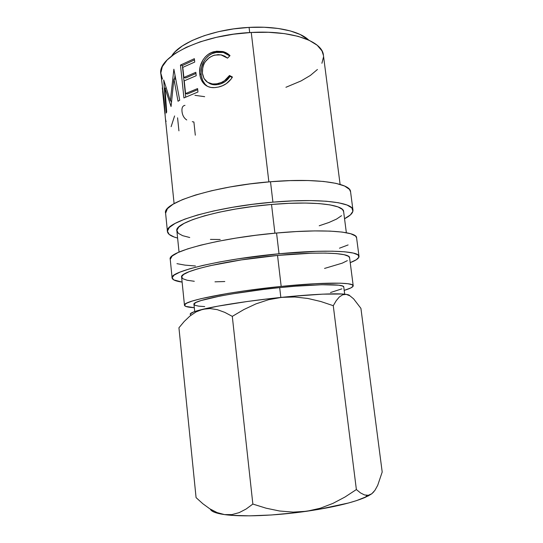 <?xml version="1.0" encoding="UTF-8"?>
<svg xmlns="http://www.w3.org/2000/svg" width="543" height="543" viewBox="0 0 543 543"><rect width="100%" height="100%" fill="white"/><g stroke="black" fill="none" stroke-linecap="round" stroke-linejoin="round"><path stroke-width="0.81" d="M350.574 191.862L349.427 189.331L344.581 186.025L335.954 183.351L323.709 181.471L308.254 180.527L290.227 180.609L270.509 181.742L272.919 202.152L252.461 204.331L232.411 207.317L213.82 210.928L197.618 214.967L184.525 219.223L175.016 223.472L169.314 227.517L167.427 231.209L169.178 234.42L174.255 237.053L177.609 238.058C171.249 236.436 167.855 234.271 167.441 231.562C163.905 222.454 215.53 206.802 272.919 202.152L270.509 181.742C213.284 186.134 161.95 202.926 165.595 213.189L167.441 231.535M356.588 237.827L355.529 236.015L350.785 233.761L342.226 232.085L330.001 231.108L314.512 230.918L296.41 231.556L276.563 233.022L279.021 253.771L238.153 258.828L219.358 262.011L202.953 265.398L189.663 268.826L179.977 272.111L174.12 275.118L172.111 277.738L173.76 279.896L182.109 282.102C175.776 281.213 172.443 279.842 172.111 277.982C168.839 271.819 221.211 259.092 279.021 253.771L276.563 233.022C218.924 238.072 166.857 251.979 170.237 259.33L172.111 277.962M204.731 306.605L198.595 306.137L194.93 305.275L194.007 304.032L196.023 302.444L201.059 300.544L219.779 296.118L232.838 293.783L263.538 289.426L279.679 287.627L280.833 297.435L279.679 287.627C233.918 292.161 191.645 300.808 193.96 304.351L194.706 311.533M249.081 27.401C214.078 29.023 179.672 42.381 171.71 55.936L174.982 51.89L182.258 45.985L192.195 40.467L204.439 35.614L218.456 31.684L233.585 28.901L249.081 27.401L264.183 27.259L278.138 28.467L290.308 30.924L300.191 34.487L308.702 40.087C299.94 31.311 276.285 25.854 249.081 27.401L249.692 32.56L249.081 27.401M353.208 285.747C353.235 287.037 350.228 288.577 344.194 290.369L350.866 287.926L353.14 286.175L352.19 284.742L347.839 283.724L340.074 283.174L315.15 283.704L281.179 286.412C323.221 282.109 353.819 282.211 353.208 285.747L349.59 257.728C350.018 252.875 319.386 251.368 277.534 255.434L281.179 286.412L244.689 290.838L227.843 293.424L200.991 298.684L192.079 301.094L186.568 303.232L184.498 305.01L185.733 306.388L194.313 307.711C188.027 307.345 184.749 306.53 184.477 305.268C181.769 301.317 229.316 291.537 281.179 286.412L277.534 255.434C225.888 260.199 178.749 271.575 181.606 277.161L184.477 305.247M346.353 232.723L343.624 211.587C343.76 204.582 313.073 200.795 271.527 204.473L274.907 233.178L271.527 204.473C220.248 208.648 173.78 222.63 176.875 230.877L179.041 252.088M340.108 184.403L323.418 55.298C322.603 41.254 291.774 30.041 251.26 32.471L268.866 181.885L251.26 32.471C201.222 34.718 156.961 57.144 160.864 74.106L164.013 99.111L165.296 117.492L174.093 203.611M171.065 106.53L164.984 88.109L166.694 112.034L166.206 113.059L163.714 79.997L170.339 100.876L173.875 69.219L179.719 100.231L178.036 101.256L173.916 78.952L171.065 106.53L164.984 88.109L166.124 88.129L164.984 88.109L166.694 112.034L166.206 113.059L163.714 79.997L170.339 100.876L171.513 100.957L170.339 100.876L173.875 69.219L179.719 100.231L178.036 101.256L173.916 78.952L175.742 79.23L173.916 78.952L171.065 106.53M180.466 65.072L194.36 58.678L194.727 62.078L182.794 67.366L183.867 77.473L195.833 72.307L196.199 75.721L184.226 80.853L185.57 93.552L197.591 88.57L197.957 92.005L183.928 97.93L180.466 65.072L183.928 97.93L197.957 92.005L197.591 88.57L185.57 93.552L184.226 80.853L196.199 75.721L195.833 72.307L183.867 77.473L182.794 67.366L194.727 62.078L194.36 58.678L180.466 65.072L182.367 65.554L180.466 65.072M229.255 54.931L230.015 55.651L227.531 58.142L224.734 56.167L221.53 54.972L218.11 54.639L213.297 55.495L209.408 57.49L205.22 61.753L203.74 64.413L202.763 67.298L202.41 73.183L203.998 78.504L207.555 82.251L212.469 83.982L216.643 83.839L221.381 82.475L224.51 80.717L229.499 75.484L232.452 77.045L231.237 78.905L226.438 83.561L222.569 85.713L218.469 87.036L214.675 87.606L211.01 87.464L207.657 86.446L205.458 85.115L202.838 82.448L201.331 79.889L200.319 76.97L199.634 72.056L200.157 66.633L203.055 59.811L205.295 56.906L208.037 54.497L211.139 52.739L216.555 51.218L222.82 51.537L226.702 53.092L229.255 54.931M368.283 495.297L371.772 493.77L368.283 495.297L364.509 494.945L360.511 492.929L356.378 489.555L344.968 497.035L332.913 503.402L320.207 508.255L306.815 511.248C333.517 507.271 353.052 502.614 365.419 497.279L371.772 493.77L374.955 490.315L377.711 485.293L382.197 472.023L360.919 308.363L353.602 298.833L349.896 295.792L346.244 294.374L349.896 295.792L353.602 298.833L360.919 308.363L382.197 472.023L377.711 485.293L374.955 490.315L371.772 493.77L373.889 491.727L371.772 493.77L368.127 495.99L356.446 500.646L348.552 502.988L318.361 509.449L294.937 512.789L271.296 514.988L249.57 515.843L231.61 515.327L224.483 514.588L217.112 512.592L209.856 508.845L202.817 503.714L196.077 497.619L178.939 327.782L184.24 321.442L189.941 316.033L196.145 311.852L202.919 309.252L209.965 308.546L217.281 309.653L224.754 312.361L232.295 316.365L243.902 309.537L255.991 303.87L268.554 299.709L281.641 297.354L294.801 296.987L307.895 298.467L320.798 301.508L333.266 305.695L336.226 300.686L339.341 296.973L342.674 294.781L346.244 294.374C338.228 293.077 312.503 294.15 281.641 297.354L294.801 296.987L307.895 298.467L320.798 301.508L333.266 305.695L336.226 300.686L339.341 296.973L342.674 294.781L346.244 294.374C348.328 294.686 349.468 295.114 349.658 295.657L346.244 294.374L342.389 294.007L322.603 294.157L292.887 296.261L270.129 298.609L247.343 301.487L217.526 306.225L197.604 310.63L193.708 311.892L190.226 313.969M204.657 96.681L194.951 95.324M162.472 79.095L160.803 73.088L162.309 66.626L167.142 59.968L175.26 53.397L186.473 47.227L200.353 41.777L216.311 37.352L233.571 34.189L251.26 32.471L268.459 32.281L284.322 33.605L298.08 36.34L309.171 40.297L317.2 45.239L321.985 50.899L323.431 55.413M323.513 57.001L321.911 63.28M317.424 69.497L310.365 75.436L301.094 80.921L285.93 87.28M344.683 294.184L343.767 287.016C344.276 283.86 316.868 283.813 279.679 287.627L295.277 286.209L321.863 284.736L338.696 285.184L342.714 286.066L343.767 287.037M341.88 288.849L330.517 292.528M210.345 509.144C211.118 511.167 214.634 512.782 220.892 514.004L224.483 514.588C241.404 517.058 275.172 515.83 306.815 511.248L293.206 512.124L279.55 510.997L266.009 508.173L252.855 504.06L232.295 316.365L243.902 309.537L255.991 303.87L268.554 299.709L281.641 297.354C250.893 300.496 218.666 305.431 202.919 309.252C192.046 311.926 188.136 313.861 191.184 315.055M364.509 494.945L360.511 492.929L356.378 489.555L333.266 305.695L356.378 489.555L344.968 497.035L332.913 503.402L320.207 508.255L306.815 511.248L293.206 512.124L279.55 510.997L266.009 508.173L252.855 504.06L246.094 509.042L239.151 512.64L231.949 514.588L224.483 514.588L218.741 513.556L214.451 512.266L211.641 510.746M217.112 512.592L224.483 514.588L231.949 514.588L239.151 512.64L246.094 509.042L252.855 504.06L232.295 316.365L224.754 312.361L217.281 309.653L209.965 308.546L202.919 309.252L196.145 311.852L189.941 316.033L184.24 321.442L178.939 327.782L196.077 497.619L202.817 503.714M214.682 55.094L221.001 54.863L227.531 58.142L230.015 55.651C228.012 53.635 225.65 52.271 222.922 51.565L214.485 51.612C205.132 53.363 198.371 64.42 199.756 73.821C200.197 78.321 201.874 81.905 204.792 84.572C207.616 86.948 211.023 87.952 215.014 87.579L218.469 87.036C224.429 85.713 229.092 82.387 232.452 77.045L229.499 75.484C226.641 79.746 222.827 82.441 218.062 83.561L215.076 84.022C207.826 84.165 203.605 80.554 202.41 73.183C202.118 64.026 206.211 57.999 214.682 55.094M208.729 82.957L208.526 82.814C210.738 84.341 213.277 85 216.141 84.783L218.958 84.348L218.062 83.561L218.958 84.348C223.587 83.262 227.279 80.602 230.028 76.366L229.499 75.484L230.028 76.366L232.153 77.527L230.028 76.366L225.209 81.552L220.58 83.9L217.587 84.62L213.535 84.728L208.756 82.97M207.562 86.405L206.082 85.258C203.238 82.577 201.602 78.993 201.161 74.5L199.756 73.821L201.161 74.5C199.79 65.099 206.279 54.232 215.388 52.495L214.485 51.612L215.388 52.495L223.322 52.433L229.757 55.909L227.245 54.042L223.472 52.474L217.404 52.114L212.15 53.594L209.143 55.318L205.716 58.596L204.317 60.572L201.521 67.339L201.039 72.742L201.385 76.095L202.709 80.561L205.084 84.246L207.562 86.405M185.72 77.954L183.867 77.473L185.72 77.954L195.962 73.475L185.72 77.954M187.423 93.993L185.57 93.552L187.423 93.993L197.706 89.676L187.423 93.993M185.699 97.054L182.367 65.554L194.496 59.893L182.367 65.554L185.699 97.054M171.418 102.057L171.052 100.923L171.418 102.057M174.588 79.054L175.022 75.375L174.588 79.054M166.104 121.462L165.961 121.13C164.889 118.639 164.936 107.738 164.013 99.111L162.276 87.912M164.115 100.129L165.133 115.625L164.115 100.129M162.866 91.733L163.823 100.143L162.628 91.21M171.12 126.675L174.588 115.944M178.925 130.843L177.575 117.824M186.744 119.955C184.016 118.177 182.434 115.347 182 111.458C181.654 107.765 182.645 105.729 184.98 105.356M192.283 121.686L193.899 121.999L195.31 135.193M162.859 91.713L163.009 92.134M339.477 248.199L348.111 244.941M359.011 256.303L356.581 237.773C356.961 231.454 323.153 228.671 276.563 233.022L256.011 235.248L235.845 238.119L217.132 241.479L200.808 245.131L187.6 248.891L177.982 252.563L172.192 255.991L170.237 259.357M176.957 263.66L184.953 265.12L195.453 265.989M279.021 253.771C325.746 249.251 359.527 250.995 359.018 256.357C359.12 258.244 356.188 260.341 350.221 262.649L356.269 259.764L358.909 257.165L357.993 254.891L353.296 253.065L344.757 251.803L332.54 251.192L317.044 251.307L279.021 253.771M324.551 268.432L342.212 263.165L347.35 260.64M349.59 257.769L348.518 256.303L344.113 254.694L336.314 253.595L325.284 253.086L311.39 253.214L277.534 255.434L241.228 259.921L209.815 265.751L197.856 268.799L189.045 271.738L183.622 274.446L181.613 276.815L182.903 278.769L187.247 280.269L194.299 281.281M214.98 281.831L224.795 281.532M352.95 210.019L350.568 191.781C350.629 183.12 316.759 177.826 270.509 181.742L250.119 183.894L230.137 186.948L211.627 190.729L195.507 195.025L182.496 199.6L173.054 204.222L167.414 208.682L165.595 213.223M272.919 202.152C319.304 198.066 353.147 202.363 352.964 210.093C353.181 212.829 350.371 215.714 344.547 218.741L350.418 214.892L352.909 211.261L351.857 207.921L347.052 205.03L338.452 202.749L326.214 201.229L310.745 200.584L292.691 200.89L272.919 202.152M319.216 225.773L328.997 222.467L336.572 219.067L341.554 215.68M343.631 211.641L342.463 209.462L337.97 206.903L330.117 204.908L319.067 203.584L305.207 203.041L289.107 203.333L271.527 204.473L253.357 206.415L235.533 209.055L218.978 212.252L204.487 215.836L192.697 219.623L184.043 223.411L178.762 227.042L176.869 230.368L178.247 233.273L182.652 235.676L189.745 237.515M210.426 239.409L220.214 239.497M365.419 497.279L366.83 495.372M216.141 84.783L215.076 84.022M223.322 52.433L222.929 51.565M162.622 91.373L164.936 113.982"/></g></svg>
